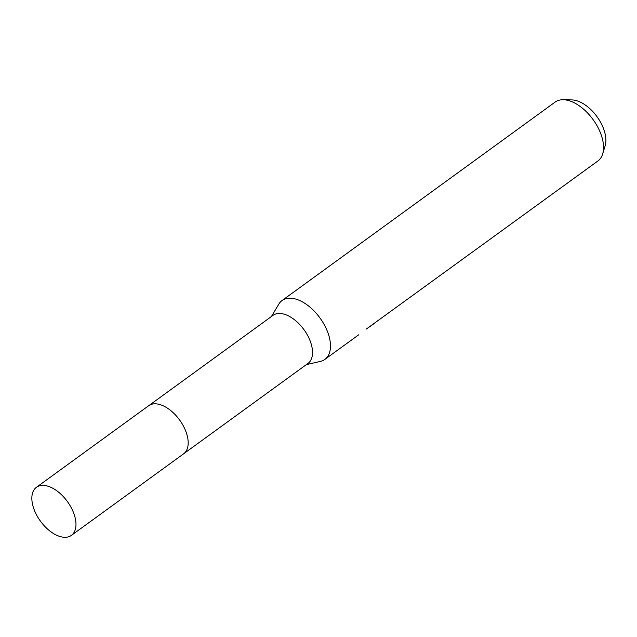<?xml version="1.0" encoding="UTF-8"?>
<svg xmlns="http://www.w3.org/2000/svg" width="637" height="637" viewBox="0 0 637 637"><rect width="100%" height="100%" fill="white"/><g stroke="black" fill="none" stroke-linecap="round" stroke-linejoin="round"><path stroke-width="0.96" d="M183.87 453.624L307.934 363.464A29.716 16.658 -126 0 0 305.625 332.084A29.716 16.658 -126 0 0 276.036 313.914A29.716 16.658 -126 0 0 272.994 315.379L148.931 405.546M306.341 364.619L320.435 361.402A36.397 20.408 -126 0 0 321.144 361.219A36.397 20.408 -126 0 0 324.862 359.411A36.397 20.408 -126 0 0 322.035 320.984A36.397 20.408 -126 0 0 285.79 298.729A36.397 20.408 -126 0 0 282.072 300.529A36.397 20.408 -126 0 0 278.815 304.136L271.402 316.541M366.299 329.074L597.928 160.97A36.397 20.408 -126 0 0 602.674 153.939A36.397 20.408 -126 0 0 593.031 119.533A36.397 20.408 -126 0 0 563.283 99.738A36.397 20.408 -126 0 0 558.848 100.288A36.397 20.408 -126 0 0 555.13 102.087L282.072 300.529M373.25 324.241L366.554 328.891M602.674 153.939L605.15 145.769A30.791 17.263 -126 0 0 596.996 116.659A30.791 17.263 -126 0 0 571.827 99.913L563.283 99.738M37.217 516.137A29.724 16.666 -126 0 0 71.384 535.383A29.724 16.666 -126 0 0 70.603 506.526A29.724 16.666 -126 0 0 36.436 487.289A29.724 16.666 -126 0 0 37.217 516.137M71.384 535.383L183.599 453.831A29.724 16.666 -126 0 0 182.819 424.975A29.724 16.666 -126 0 0 148.652 405.737L36.436 487.289M324.862 359.411L358.766 334.775"/></g></svg>
